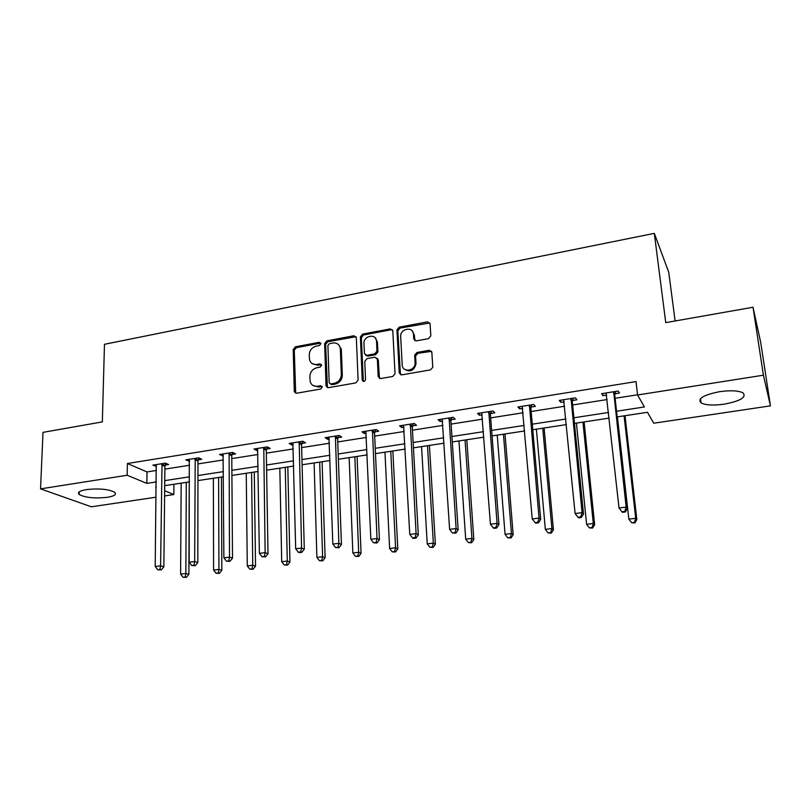 <?xml version="1.0" encoding="UTF-8"?>
<svg xmlns="http://www.w3.org/2000/svg" width="811" height="811" viewBox="0 0 811 811"><rect width="100%" height="100%" fill="white"/><g stroke="black" fill="none" stroke-linecap="round" stroke-linejoin="round"><path stroke-width="1.22" d="M320.923 343.611L319.281 342.293L295.386 346.814L293.217 349.531L294.302 391.794L296.552 393.244L320.761 389.016L322.291 386.837L320.659 385.712L317.506 386.259C313.644 386.644 311.191 384.992 310.137 381.312L309.883 376.507C310.187 371.894 312.539 368.964 316.939 367.707L320.071 367.14L321.612 365.214L319.97 363.875L316.837 364.443C312.965 364.849 310.522 363.216 309.488 359.547L309.255 354.863C309.559 350.301 311.9 347.382 316.27 346.115L319.382 345.527L320.923 343.611M320.821 343.114L296.451 347.625L294.281 350.332L295.691 393.213M322.17 386.452L318.551 387.019L317.506 386.259M321.491 364.656L317.871 365.234L316.837 364.443M724.132 404.192C713.295 405.642 705.59 405.206 701.039 402.885C697.257 398.667 703.482 394.927 719.712 391.662C730.66 390.172 738.436 390.588 743.028 392.899C746.708 397.278 740.402 401.05 724.132 404.192M107.316 497.325C94.573 498.633 85.185 497.68 79.154 494.477C77.207 492.419 79.66 490.777 86.513 489.57C99.388 488.242 108.826 489.175 114.817 492.368C116.784 494.487 114.28 496.139 107.316 497.325M428.532 338.633L430.823 335.795L430.063 323.761L427.498 321.845L399.194 327.198L396.934 329.905L399.225 372.898L401.769 374.885L430.469 369.877L432.78 367.322L431.847 352.238L429.262 350.271L416.986 352.491L414.695 355.127L415.131 363.146C415.242 371.174 402.286 372.888 402.195 364.899L400.654 336.322C400.279 328.384 413.326 326.235 413.478 334.254L413.752 338.947L416.307 340.884L428.532 338.633M156.087 497.184L91.39 506.804L40.55 488.871L43.003 432.354L102.338 421.902L104.477 344.29L654.315 233.365L665.75 322.626L753.013 307.247L763.404 375.199L770.45 405.865L653.717 423.22L647.472 412.292L617.171 416.895M40.55 488.871L127.175 475.246L146.842 483.376L156.28 481.927M616.542 411.238L644.421 406.96L637.578 394.987L636.006 381.586L127.408 463.517L127.175 475.246M637.578 394.987L763.404 375.199M356.323 337.65L353.91 335.754L326.833 340.873L324.633 343.611L326.032 385.722L328.414 387.678L355.857 382.893L358.107 380.095L356.323 337.65M362.608 334.112L390.294 328.881L392.788 330.787L395.028 373.709L392.747 376.456L380.673 378.565L378.179 376.578L377.358 359.141L374.885 357.205L366.998 358.634L364.757 361.432L365.548 379.518C364.595 381.829 363.5 382.042 362.253 380.177L360.388 336.879L362.608 334.112L363.571 334.963L391.206 329.753L390.294 328.881M675.117 320.974L668.761 272.344L654.315 233.365M127.408 463.517L147.024 471.941L156.432 470.461M164.886 469.133L189.541 465.25M197.975 463.922L223.38 459.928M231.784 458.61L257.959 454.484M266.332 453.167L293.298 448.929M301.641 447.611L329.448 443.242M337.751 441.934L366.41 437.423M374.682 436.125L404.223 431.482M412.454 430.185L442.918 425.39M451.098 424.102L482.525 419.155M490.655 417.878L523.085 412.779M531.154 411.512L564.608 406.25M572.617 404.983L607.155 399.559M615.093 398.302L637.558 394.775M165.201 465.088L168.597 464.551L165.444 463.122L152.843 465.129L156.482 466.477M198.259 459.847L201.736 459.3L198.695 457.83L185.82 459.878L189.561 461.226M232.037 454.495L235.585 453.927L232.676 452.416L219.517 454.505L223.36 455.863M266.555 449.02L270.185 448.442L267.407 446.881L253.955 449.03L256.783 450.561L257.898 450.389M301.834 443.424L305.544 442.836L302.909 441.235L289.162 443.424L291.848 445.006L293.207 444.793M337.913 437.697L341.695 437.099L339.211 435.446L325.15 437.687L327.695 439.319L329.307 439.065M374.804 431.847L378.676 431.229L376.334 429.536L361.959 431.827L364.352 433.5L366.227 433.206M412.535 425.866L416.499 425.238L414.32 423.494L399.61 425.836L401.85 427.559L404 427.215M410.913 426.12L412.018 425.947M451.139 419.743L455.204 419.094L453.187 417.3L438.133 419.703L440.211 421.477L442.644 421.091M449.629 419.976L450.663 419.814M490.655 413.468L494.811 412.809L492.976 410.964L477.557 413.417L479.463 415.242L482.2 414.816M489.266 413.691L490.209 413.539M531.104 407.051L535.361 406.382L533.709 404.476L517.925 406.99L519.648 408.876L522.7 408.389M529.836 407.254L530.688 407.122M572.525 400.482L576.885 399.793L575.435 397.836L559.266 400.411L560.796 402.347L564.172 401.81M614.961 393.761L619.422 393.051L618.175 391.034L601.61 393.67L602.938 395.667L606.669 395.069M753.013 307.247L760.718 342.495L770.45 405.865M173.929 484.248L173.848 494.548L164.603 495.916M156.219 486.945L155.671 487.026L156.219 487.259M164.653 490.746L173.848 494.548M609.183 418.111L574.462 423.383M566.402 424.609L532.766 429.718M524.646 430.955L492.054 435.912M483.883 437.149L452.295 441.954M444.063 443.201L413.448 447.854M405.176 449.112L375.483 453.623M367.17 454.89L338.38 459.259M330.026 460.526L302.097 464.774M293.714 466.051L266.616 470.167M258.202 471.444L231.905 475.439M223.461 476.726L197.945 480.599M189.48 481.886L164.704 485.657M164.765 480.629L189.5 476.827M197.955 475.53L223.43 471.617M231.865 470.319L258.121 466.284M266.525 464.997L293.582 460.841M301.956 459.553L329.844 455.275M338.187 453.988L366.937 449.578M375.24 448.301L404.882 443.749M413.144 442.482L443.718 437.788M451.93 436.521L483.468 431.675M491.628 430.428L524.17 425.43M532.269 424.183L565.855 419.023M573.894 417.787L608.564 412.464M147.024 471.941L146.842 483.376M156.036 466.548L156.067 464.612M188.902 461.327L188.912 459.381M222.478 456.005L222.467 454.038M256.783 450.561L256.752 448.584M291.848 445.006L291.808 442.999M327.695 439.319L327.634 437.291M364.352 433.5L364.271 431.462M401.85 427.559L401.739 425.491M440.211 421.477L440.079 419.388M479.463 415.242L479.311 413.144M519.648 408.876L519.466 406.747M560.796 402.347L560.583 400.198M602.938 395.667L602.705 393.497M312.347 363.703L317.871 365.234M313.137 385.56L318.551 387.019M356.07 336.707L327.847 341.705L325.647 344.442L327.421 387.628M329.448 343.641L327.908 345.557L329.185 382.762L330.837 383.917L334.193 383.329C338.663 382.082 341.046 379.122 341.319 374.449L340.316 348.406C339.424 344.391 336.9 342.597 332.763 343.012L329.448 343.641M330.33 383.927L331.861 384.688L330.837 383.917M338.603 344.746L341.309 349.227L342.323 375.229C342.039 379.893 339.667 382.853 335.207 384.1L331.861 384.688M392.554 329.905L391.206 329.753M377.064 358.158L378.291 359.952L379.457 378.443M363.571 334.963L361.351 337.731L363.358 381.464M377.439 342.049L376.497 341.208C376.345 333.108 363.298 335.622 363.967 343.58L364.403 353.484L366.846 355.33L374.723 353.89L376.973 351.092L376.507 341.249L377.439 342.1L375.209 337.873M365.649 355.218L367.799 356.151L366.846 355.33M377.439 342.1L377.906 351.923L375.665 354.721L367.799 356.151M412.312 331.07L414.35 335.125L414.867 340.691M404.507 369.248C410.102 372.523 413.934 370.769 416.002 363.967L415.12 362.598M431.594 351.335L417.847 353.322L415.577 355.958L416.002 363.429M429.86 322.971L400.087 328.08L397.836 330.776L400.452 374.733M181.167 483.153L180.61 574.117L185.851 573.468L188.882 574.391L189.247 481.927M185.172 577.016L183.083 577.27L186.388 577.381L185.172 577.016L185.851 573.468L186.287 482.373M183.083 577.27L180.61 574.117M188.882 574.391L186.388 577.381M162.028 463.659L160.598 565.825L155.205 566.504L156.229 464.591M165.829 463.294L164.907 466.345L163.863 566.808L160.598 565.825L159.929 569.515L157.77 569.778L161.237 569.9L159.929 569.515M161.237 569.9L163.863 566.808M155.205 566.504L157.77 569.778M213.364 478.257L213.597 570.072L218.94 569.413L221.849 570.356L221.423 477.03M218.22 573.002L216.081 573.265L219.396 573.377L218.22 573.002L218.94 569.413L218.595 477.466M216.081 573.265L213.597 570.072M221.849 570.356L219.396 573.377M246.25 473.259L247.284 565.936L252.748 565.267L255.536 566.24L254.279 472.043M251.988 568.896L249.798 569.16L253.103 569.281L251.988 568.896L252.748 565.267L251.582 472.448M249.798 569.16L247.284 565.936M255.536 566.24L253.103 569.281M195.208 458.377L194.67 561.526L189.166 562.216L189.287 459.32M198.928 457.941L197.975 461.104L197.813 562.54L194.67 561.526L193.951 565.257L191.751 565.531L195.218 565.662L193.951 565.257M195.218 565.662L197.813 562.54M189.166 562.216L191.751 565.531M229.118 452.984L229.513 557.127L223.877 557.836L223.055 453.947M232.747 452.447L231.764 455.762L232.514 558.181L229.513 557.127L228.743 560.908L226.492 561.192L229.949 561.324L228.743 560.908M229.949 561.324L232.514 558.181M223.877 557.836L226.492 561.192M279.825 468.16L281.711 561.709L287.297 561.03L289.943 562.033L287.824 466.943M286.486 564.709L284.245 564.973L287.55 565.105L286.486 564.709L287.297 561.03L285.269 467.329M284.245 564.973L281.711 561.709M289.943 562.033L287.55 565.105M314.11 462.949L316.888 557.4L322.596 556.701L325.11 557.735L322.089 461.733M321.744 560.421L319.453 560.695L322.748 560.827L321.744 560.421L322.596 556.701L319.676 462.108M319.453 560.695L316.888 557.4M325.11 557.735L322.748 560.827M349.156 457.627L352.846 552.99L358.685 552.271L361.057 553.345L357.093 456.421M357.783 556.042L355.441 556.326L358.736 556.458L357.783 556.042L358.685 552.271L354.843 456.765M355.441 556.326L352.846 552.99M361.057 553.345L358.736 556.458M263.768 447.459L265.136 552.636L259.378 553.355L257.574 448.453M267.275 446.902L266.282 450.298L268.005 553.72L265.136 552.636L264.325 556.468L262.024 556.751L265.471 556.893L264.325 556.468M265.471 556.893L268.005 553.72M259.378 553.355L262.024 556.751M299.188 441.823L301.58 548.033L295.691 548.783L292.852 442.836M302.554 441.285L301.57 444.722L304.297 549.159L301.58 548.033L300.719 551.916L298.357 552.21L299.452 552.646L301.804 552.352L300.719 551.916M301.804 552.352L304.297 549.159M295.691 548.783L298.357 552.21M335.399 436.054L338.866 543.329L332.834 544.09L328.931 437.088M338.623 435.548L337.65 439.015L341.431 544.485L338.866 543.329L337.944 547.263L335.531 547.567L338.978 547.719L337.944 547.263M338.978 547.719L341.431 544.485M332.834 544.09L335.531 547.567M384.961 452.183L389.615 548.479L395.586 547.749L397.806 548.844L392.859 450.987M394.633 551.561L392.24 551.855L395.525 551.997L394.633 551.561L395.586 547.749L390.77 451.301M392.24 551.855L389.615 548.479M397.806 548.844L395.525 551.997M372.442 430.154L377.024 538.514L370.85 539.295L365.822 431.209M375.513 429.668L374.54 433.175L379.426 539.71L377.024 538.514L376.051 542.498L373.577 542.812L377.014 542.975L376.051 542.498M377.014 542.975L379.426 539.71M370.85 539.295L373.577 542.812M421.558 446.618L427.225 543.867L433.327 543.117L435.395 544.252L429.424 445.432M432.314 546.979L429.871 547.273L433.145 547.425L432.314 546.979L433.327 543.117L427.498 445.715M429.871 547.273L427.225 543.867M435.395 544.252L433.145 547.425M410.336 424.123L416.094 533.587L409.768 534.388L403.564 425.207M413.235 423.666L412.282 427.204L418.324 534.824L416.094 533.587L415.06 537.622L412.525 537.936L413.428 538.423L415.952 538.109L415.06 537.622M415.952 538.109L418.324 534.824M409.768 534.388L412.525 537.936M458.975 440.931L465.696 539.143L471.941 538.382L473.837 539.558L466.791 439.744M470.867 542.295L468.373 542.6L471.627 542.762L470.867 542.295L471.941 538.382L465.048 440.008M468.373 542.6L465.696 539.143M473.837 539.558L471.627 542.762M449.112 417.949L456.096 528.549L449.618 529.36L442.177 419.054M451.849 417.513L450.896 421.091L458.144 529.816L456.096 528.549L454.991 532.634L452.406 532.959L455.823 533.131L454.991 532.634M455.823 533.131L458.144 529.816M449.618 529.36L452.406 532.959M497.234 435.122L505.06 534.317L511.457 533.537L513.17 534.743L505.01 433.936M510.322 537.5L507.767 537.815L511.011 537.977L510.322 537.5L511.457 533.537L503.449 434.179M507.767 537.815L505.06 534.317M513.17 534.743L511.011 537.977M488.8 411.633L497.062 523.379L490.432 524.21L481.704 412.758M491.354 411.228L490.422 414.837L498.927 524.697L497.062 523.379L495.906 527.525L493.25 527.849L494 528.366L496.656 528.042L495.906 527.525M496.656 528.042L498.927 524.697M490.432 524.21L493.25 527.849M536.385 429.171L545.347 529.38L551.896 528.569L553.426 529.826L544.1 427.995M550.699 532.594L548.084 532.908L551.318 533.08L550.699 532.594L551.896 528.569L542.741 428.208M548.084 532.908L545.347 529.38M553.426 529.826L551.318 533.08M529.441 405.155L539.041 518.077L532.239 518.939L522.172 406.321M531.803 404.78L530.881 408.44L540.704 519.445L539.041 518.077L537.815 522.284L535.098 522.619L535.767 523.156L538.484 522.821L537.815 522.284M538.484 522.821L540.704 519.445M532.239 518.939L535.098 522.619M576.428 423.089L586.596 524.312L593.307 523.49L594.645 524.788L584.092 421.923M592.05 527.566L589.364 527.89L592.588 528.073L592.05 527.566L593.307 523.49L582.937 422.095M589.364 527.89L586.596 524.312M594.645 524.788L592.588 528.073M571.056 398.536L582.065 512.653L575.1 513.535L563.615 399.722M573.215 398.191L572.313 401.881L583.514 514.062L582.065 512.653L580.767 516.911L577.979 517.266L578.567 517.813L581.355 517.469L580.767 516.911M581.355 517.469L583.514 514.062M575.1 513.535L577.979 517.266M617.414 416.854L628.839 519.131L635.712 518.29L636.848 519.628L625.017 415.698M634.384 522.426L631.637 522.75L634.841 522.943L634.384 522.426L635.712 518.29L624.075 415.84M631.637 522.75L628.839 519.131M636.848 519.628L634.841 522.943M613.694 391.743L626.163 507.088L619.026 507.99L606.06 392.96M615.64 391.429L614.748 395.17L627.41 508.548L626.163 507.088L624.794 511.417L621.946 511.771L622.442 512.339L625.301 511.984L624.794 511.417M625.301 511.984L627.41 508.548M619.026 507.99L621.946 511.771M320.304 343.124L319.281 342.293M321.693 386.462L320.659 385.712M320.994 364.666L319.97 363.875M295.316 392.027L294.241 391.287M294.281 350.332L293.217 349.531M296.451 347.625L295.386 346.814M327.056 386.472L326.032 385.722M325.647 344.442L324.633 343.611M327.847 341.705L326.833 340.873M354.883 336.606L353.91 335.754M335.207 384.1L334.193 383.329M342.323 375.229L341.319 374.449M341.37 349.906L340.367 349.085M378.291 359.972L377.358 359.151M363.216 380.866L362.253 380.095M361.351 337.731L360.388 336.879M375.665 354.721L374.723 353.89M377.906 351.923L376.973 351.092M414.624 339.809L413.752 338.947M414.35 335.125L413.478 334.254M415.577 356.161L414.705 355.319M417.847 353.322L416.986 352.491M430.104 351.122L429.262 350.271M400.127 373.689L399.225 372.898M397.836 330.878L396.934 329.996M400.087 328.08L399.194 327.198M428.34 322.748L427.498 321.845M161.906 464.024L165.069 465.453M161.744 464.916L164.907 466.345M195.086 458.742L198.137 460.212M194.924 459.644L197.975 461.104M228.986 453.349L231.916 454.859M228.834 454.261L231.764 455.762M263.636 447.834L266.434 449.385M263.494 448.757L266.282 450.298M299.056 442.198L301.712 443.789M298.914 443.13L301.57 444.722M335.278 436.44L337.781 438.072M335.136 437.372L337.65 439.015M372.32 430.54L374.672 432.233M372.188 431.493L374.54 433.175M410.214 424.508L412.414 426.251M410.082 425.471L412.282 427.204M448.99 418.344L451.017 420.128M448.868 419.307L450.896 421.091M488.678 412.029L490.533 413.863M488.567 413.002L490.422 414.837M529.319 405.561L530.982 407.457M529.208 406.544L530.881 408.44M570.934 398.941L572.404 400.887M570.832 399.935L572.313 401.881M613.572 392.149L614.839 394.166M613.481 393.163L614.748 395.17M701.039 402.885L700.481 398.698M79.154 494.477L79.235 491.892M295.386 392.524L294.302 391.794M327.086 386.796L326.063 386.046M341.309 349.227L340.316 348.406M378.291 359.952L377.358 359.141M363.227 380.947L362.253 380.177M416.002 363.967L415.131 363.146M415.577 355.958L414.695 355.127M397.836 330.776L396.934 329.905M410.082 425.329L412.282 427.062M448.878 418.902L450.906 420.686M488.607 412.333L490.462 414.168M529.299 405.622L530.972 407.517"/></g></svg>

